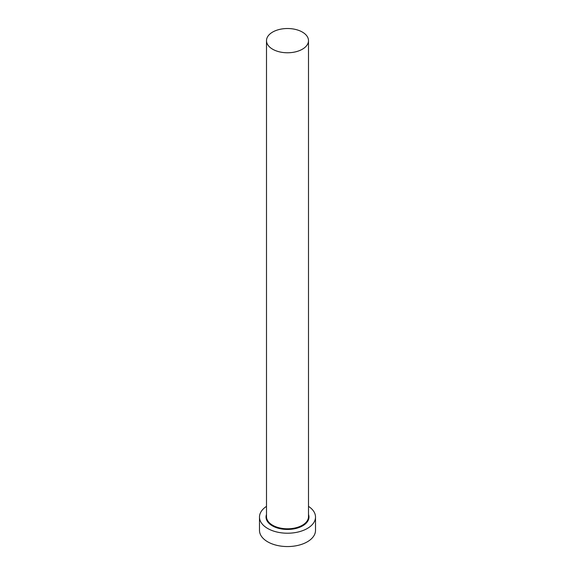 <?xml version="1.0" encoding="UTF-8"?>
<svg xmlns="http://www.w3.org/2000/svg" width="575" height="575" viewBox="0 0 575 575"><rect width="100%" height="100%" fill="white"/><g stroke="black" fill="none" stroke-linecap="round" stroke-linejoin="round"><path stroke-width="0.86" d="M272.651 49.22A21.002 12.125 0 0 0 295.536 51.851A21.002 12.125 0 0 0 308.502 40.645A21.002 12.125 0 0 0 302.349 32.071A21.002 12.125 0 0 0 279.464 29.44A21.002 12.125 0 0 0 266.498 40.645A21.002 12.125 0 0 0 272.651 49.22M266.498 506.359A28.01 16.172 0 0 0 259.49 517.054A28.01 16.172 0 0 0 267.698 528.482A28.01 16.172 0 0 0 298.217 531.99A28.01 16.172 0 0 0 315.51 517.054A28.01 16.172 0 0 0 308.502 506.359M259.49 517.054L259.49 530.394A28.01 16.172 0 0 0 267.698 541.822A28.01 16.172 0 0 0 298.217 545.33A28.01 16.172 0 0 0 315.51 530.394L315.51 517.054M308.502 514.481A21.469 12.398 180 0 1 297.742 527.951A21.469 12.398 180 0 1 272.32 525.816A21.469 12.398 180 0 1 266.498 514.481M266.498 40.645L266.498 516.673A21.002 12.125 0 0 0 272.651 525.248A21.002 12.125 0 0 0 295.536 527.872A21.002 12.125 0 0 0 308.502 516.673L308.502 40.645"/></g></svg>
